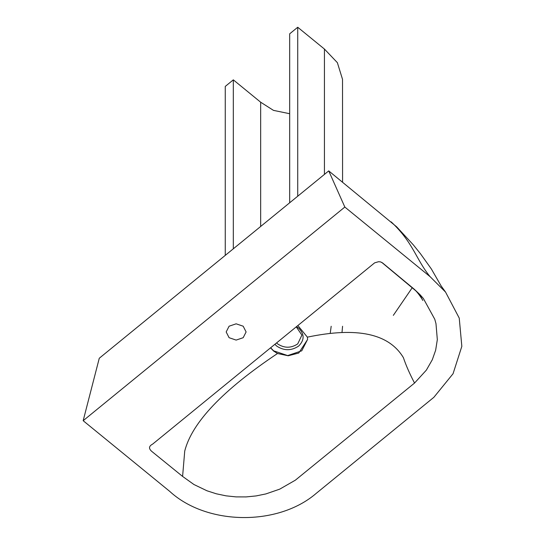 <?xml version="1.0" encoding="UTF-8"?>
<svg xmlns="http://www.w3.org/2000/svg" width="545" height="545" viewBox="0 0 545 545"><rect width="100%" height="100%" fill="white"/><g stroke="black" fill="none" stroke-linecap="round" stroke-linejoin="round"><path stroke-width="0.82" d="M243.186 326.203L246.102 331.953L243.186 337.702L236.142 340.087L229.098 337.702L226.175 331.953L229.098 326.203L236.142 323.819L243.186 326.203M307.591 339.412L301.76 350.81L287.671 355.578L273.576 350.81L270.647 347.764M296.48 326.666L298.646 328.138C304.573 334.119 304.573 340.094 298.646 346.068C291.33 350.905 284.006 350.905 276.69 346.068L274.884 344.304M296.269 326.843L301.889 335.127L297.734 343.881C291.023 348.31 284.313 348.31 277.603 343.881L276.56 342.928M270.552 347.839L273.576 351.014L277.5 353.507L288.216 355.776L298.762 353.024L307.591 339.515L307.387 337.151L297.87 325.535M83.167 420.699L344.835 207.052L430.087 276.662L445.551 292.072L459.237 318.096L461.833 346.334L453.058 373.727L433.861 397.312L316.189 493.389C277.875 526.416 206.678 525.441 169.74 491.386L83.167 420.699L99.272 358.249L328.73 170.892L396.665 226.836L413.212 244.739L420.454 253.725L431.347 268.944L441.436 286.472M412.313 287.61L393.32 315.371M182.595 476.419L151.68 451.328C148.526 448.515 148.846 446.103 152.655 444.1L374.653 262.84L378.53 261.723L380.519 261.879L382.57 262.935L414.084 289.075L420.004 294.661L423.363 298.469L434.781 319.275L435.986 323.682L437.322 339.651L435.653 350.21L432.287 359.761L426.367 370.109L414.541 383.06L295.356 480.179L279.742 489.137L265.851 493.933L256.089 495.93L246.102 496.917L236.04 496.89L226.059 495.841L216.31 493.79L206.957 490.772L193.952 484.525L182.595 476.419L184.735 451.035C191.997 422.532 222.919 390.022 277.5 353.507M307.387 337.151C356.989 326.734 388.994 333.574 403.409 357.677C405.936 365.252 409.649 373.713 414.541 383.06M328.73 170.892L344.835 207.052M225.262 255.373L225.262 86.417L233.321 79.849L260.66 102.208L260.66 226.475M233.321 79.849L233.321 248.792M260.66 102.208L273.467 110.369L289.674 113.714M331.183 326.264L330.209 333.438M297.727 196.207L297.727 27.25L289.674 33.824L289.674 202.781M297.727 27.25L324.439 49.064L324.439 174.4M324.439 49.064L337.369 62.661L342.526 79.352L342.573 182.194M341.994 332.545L342.573 326.257M391.153 221.863C413.492 242.791 415.855 259.318 430.087 276.662M381.684 262.343L415.603 290.628C417.3 292.127 421.578 297.924 422.811 300.479L419.534 294.171M445.551 292.072L440.864 285.553"/></g></svg>

